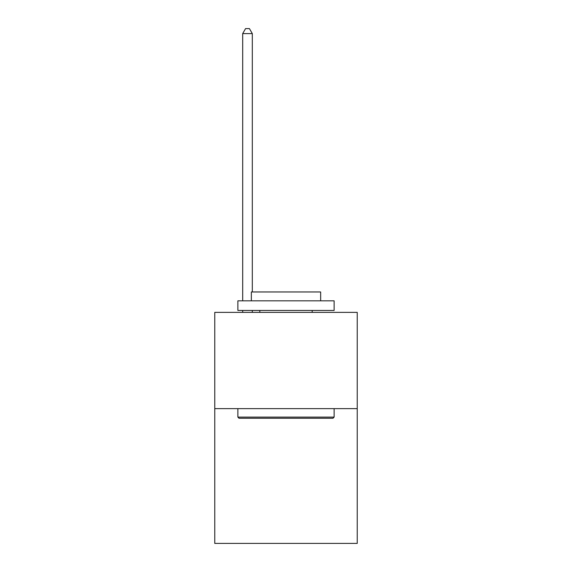 <?xml version="1.0" encoding="UTF-8"?>
<svg xmlns="http://www.w3.org/2000/svg" width="572" height="572" viewBox="0 0 572 572"><rect width="100%" height="100%" fill="white"/><g stroke="black" fill="none" stroke-linecap="round" stroke-linejoin="round"><path stroke-width="0.86" d="M357.235 408.637L357.235 543.4L214.765 543.4L214.765 312.376L357.235 312.376L357.235 408.637L214.765 408.637M239.024 418.261L237.873 417.11L334.127 417.11L332.975 418.261L239.024 418.261M334.127 300.822L334.127 310.453L237.873 310.453L237.873 300.822L334.127 300.822M251.344 300.822L251.344 291.97L320.656 291.97L320.656 300.822M334.127 408.637L334.127 417.11M237.873 408.637L237.873 417.11M312.183 310.453L312.183 312.376M259.817 310.453L259.817 312.376M252.309 312.376L252.309 310.453M252.309 291.97L252.309 33.605L242.685 33.605L242.685 300.822M242.685 312.376L242.685 310.453M242.685 33.605L245.574 28.6L249.421 28.6L252.309 33.605"/></g></svg>
